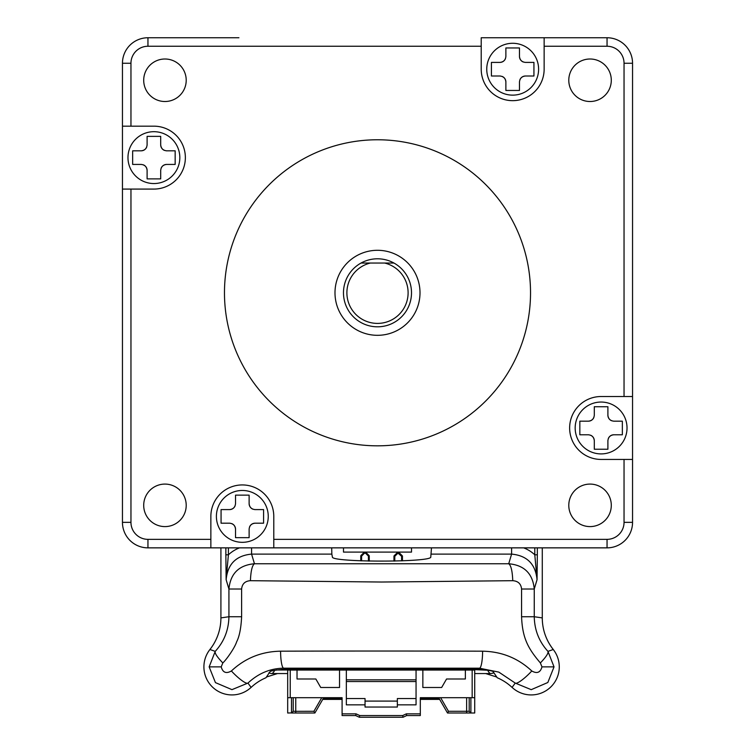 <?xml version="1.0" encoding="UTF-8"?>
<svg xmlns="http://www.w3.org/2000/svg" width="755" height="755" viewBox="0 0 755 755"><rect width="100%" height="100%" fill="white"/><g stroke="black" fill="none" stroke-linecap="round" stroke-linejoin="round"><path stroke-width="1.13" d="M224.471 292.798A153.029 153.029 0 0 0 377.5 445.827A153.029 153.029 0 0 0 530.529 292.798A153.029 153.029 0 0 0 377.5 139.769A153.029 153.029 0 0 0 224.471 292.798M611.295 505.34A21.253 21.253 0 0 1 590.042 526.594A21.253 21.253 0 0 1 568.789 505.34A21.253 21.253 0 0 1 590.042 484.087A21.253 21.253 0 0 1 611.295 505.34M186.211 505.34A21.253 21.253 0 0 1 164.958 526.594A21.253 21.253 0 0 1 143.705 505.34A21.253 21.253 0 0 1 164.958 484.087A21.253 21.253 0 0 1 186.211 505.34M186.211 80.257A21.253 21.253 0 0 1 164.958 101.51A21.253 21.253 0 0 1 143.705 80.257A21.253 21.253 0 0 1 164.958 59.003A21.253 21.253 0 0 1 186.211 80.257M179.832 157.625A25.934 25.934 0 0 0 153.907 131.691A25.934 25.934 0 0 0 127.972 157.625A25.934 25.934 0 0 0 153.907 183.55A25.934 25.934 0 0 0 179.832 157.625M146.687 147.065A5.955 5.955 0 0 1 141.157 150.821L132.654 150.821L132.654 164.43L141.157 164.43C144.752 164.807 146.734 166.798 147.102 170.375L147.102 178.878L160.702 178.878L160.702 170.375A5.955 5.955 0 0 1 160.721 170.026M141.157 150.821C144.734 150.453 146.715 148.471 147.102 144.875A5.955 5.955 0 0 1 147.093 145.224M164.458 150.405A5.955 5.955 0 0 1 160.702 144.875L160.702 136.372L147.102 136.372L147.102 144.875M160.702 144.875C161.079 148.452 163.061 150.434 166.657 150.821A5.955 5.955 0 0 1 166.308 150.811M161.126 168.176A5.955 5.955 0 0 1 166.657 164.43L175.16 164.43L175.16 150.821L166.657 150.821M268.252 516.392A25.934 25.934 0 0 0 242.327 490.467A25.934 25.934 0 0 0 216.392 516.392A25.934 25.934 0 0 0 242.327 542.326A25.934 25.934 0 0 0 268.252 516.392M235.098 505.841A5.955 5.955 0 0 1 229.567 509.597L221.064 509.597L221.064 523.196L229.567 523.196A5.955 5.955 0 0 1 229.916 523.206M229.567 509.597C233.153 509.229 235.135 507.237 235.522 503.642A5.955 5.955 0 0 1 235.513 503.991M252.878 509.172A5.955 5.955 0 0 1 249.122 503.642L249.122 495.138L235.522 495.138L235.522 503.642M249.122 503.642C249.49 507.228 251.481 509.21 255.077 509.597A5.955 5.955 0 0 1 254.728 509.587M231.766 523.621A5.955 5.955 0 0 1 235.522 529.151L235.522 537.654L249.122 537.654L249.122 529.151C249.509 525.555 251.49 523.564 255.077 523.196L263.58 523.196L263.58 509.597L255.077 509.597M627.027 427.981A25.934 25.934 0 0 0 601.093 402.047A25.934 25.934 0 0 0 575.168 427.981A25.934 25.934 0 0 0 601.093 453.906A25.934 25.934 0 0 0 627.027 427.981M593.874 417.421A5.955 5.955 0 0 1 588.343 421.177L579.84 421.177L579.84 434.776L588.343 434.776A5.955 5.955 0 0 1 588.692 434.786M588.343 421.177C591.92 420.809 593.911 418.827 594.298 415.222A5.955 5.955 0 0 1 594.279 415.58M608.313 438.532A5.955 5.955 0 0 1 613.843 434.776L622.346 434.776L622.346 421.177L613.843 421.177C610.248 420.79 608.266 418.808 607.898 415.222L607.898 406.728L594.298 406.728L594.298 415.222M611.295 80.257A21.253 21.253 0 0 1 590.042 101.51A21.253 21.253 0 0 1 568.789 80.257A21.253 21.253 0 0 1 590.042 59.003A21.253 21.253 0 0 1 611.295 80.257M538.608 69.205A25.934 25.934 0 0 0 512.673 43.28A25.934 25.934 0 0 0 486.748 69.205A25.934 25.934 0 0 0 512.673 95.139A25.934 25.934 0 0 0 538.608 69.205M523.234 61.986A5.955 5.955 0 0 1 519.478 56.455L519.478 47.952L505.878 47.952L505.878 56.455C505.491 60.051 503.509 62.033 499.923 62.401L491.42 62.401L491.42 76.01L499.923 76.01A5.955 5.955 0 0 1 500.272 76.019M519.478 56.455C519.846 60.032 521.837 62.023 525.433 62.401A5.955 5.955 0 0 1 525.084 62.391M519.902 79.766A5.955 5.955 0 0 1 525.433 76.01L533.936 76.01L533.936 62.401L525.433 62.401M334.993 292.798A42.506 42.506 0 0 0 377.5 335.314A42.506 42.506 0 0 0 420.007 292.798A42.506 42.506 0 0 0 377.5 250.292A42.506 42.506 0 0 0 334.993 292.798M411.503 292.798A34.003 34.003 0 0 0 393.959 263.042L384.663 263.042A30.606 30.606 0 0 1 377.5 323.404A30.606 30.606 0 0 1 370.337 263.042L393.959 263.042A34.003 34.003 0 0 0 361.041 263.042L370.337 263.042L361.041 263.042A34.003 34.003 0 0 0 377.5 326.811A34.003 34.003 0 0 0 411.503 292.798M525.433 76.01C521.847 76.378 519.865 78.36 519.478 81.955A5.955 5.955 0 0 1 519.487 81.606M502.122 76.425A5.955 5.955 0 0 1 505.878 81.955C505.51 78.378 503.519 76.397 499.923 76.01M505.878 81.955L505.878 90.458L519.478 90.458L519.478 81.955M544.138 46.253L544.138 69.205A31.455 31.455 0 0 1 512.673 100.66A31.455 31.455 0 0 1 481.218 69.205L481.218 37.75L544.138 37.75L544.138 46.253L607.048 46.253A17.006 17.006 0 0 1 624.045 63.26L624.045 396.526L601.093 396.526A31.455 31.455 0 0 0 569.638 427.981A31.455 31.455 0 0 0 601.093 459.436L624.045 459.436L624.045 522.347A17.006 17.006 0 0 1 607.048 539.353L607.048 547.856L273.782 547.856L273.782 516.392A31.455 31.455 0 0 0 242.327 484.937A31.455 31.455 0 0 0 210.862 516.392L210.862 547.856L147.952 547.856A25.51 25.51 0 0 1 122.452 522.347L122.452 126.17L153.907 126.17A31.455 31.455 0 0 1 185.362 157.625A31.455 31.455 0 0 1 153.907 189.08L122.452 189.08L122.452 431.379M499.923 62.401A5.955 5.955 0 0 0 505.454 58.654M519.478 47.952L505.878 47.952M505.878 90.458L519.478 90.458M613.843 434.776C610.266 435.154 608.285 437.136 607.898 440.731A5.955 5.955 0 0 1 607.907 440.382M590.542 435.201A5.955 5.955 0 0 1 594.298 440.731C593.921 437.145 591.939 435.163 588.343 434.776M594.298 440.731L594.298 449.234L607.898 449.234L607.898 440.731M594.298 449.234L607.898 449.234M607.898 415.222A5.955 5.955 0 0 0 611.654 420.752M607.898 406.728L594.298 406.728M235.522 529.151C235.154 525.565 233.163 523.583 229.567 523.196M516.08 547.856L411.503 547.856L411.503 552.103L343.497 552.103L343.497 547.856L210.862 547.856M255.077 523.196A5.955 5.955 0 0 0 249.546 526.952M235.522 537.654L249.122 537.654M249.122 495.138L235.522 495.138M166.657 164.43C163.08 164.798 161.089 166.779 160.702 170.375M160.702 136.372L147.102 136.372M147.102 170.375A5.955 5.955 0 0 0 143.346 164.845M147.102 178.878L160.702 178.878M122.452 126.17L122.452 63.26A25.51 25.51 0 0 1 147.952 37.75L238.92 37.75M544.138 37.75L607.048 37.75A25.51 25.51 0 0 1 632.548 63.26L632.548 522.347A25.51 25.51 0 0 1 607.048 547.856M632.548 459.436L624.045 459.436M632.548 154.228L632.548 396.526L624.045 396.526M411.503 547.856L343.497 547.856M274.66 670.327A5221.844 91.044 -90 0 1 271.451 673.564L287.683 673.564M474.716 673.564L490.939 673.564L493.572 672.941M474.706 672.195L474.706 670.062L287.683 670.062L287.683 672.195M276.33 670.006L475.329 669.657L487.702 670.251A5221.844 91.044 90 0 0 490.939 673.564M492.751 673.271L493.968 672.799M292.081 712.899L287.683 713.003L287.683 697.695L342.091 697.695L323.716 697.695L314.882 713.003L295.752 713.003L295.752 697.695M406.322 713.852L406.7 715.551L420.308 715.551L420.308 713.852L406.322 713.852L402.679 715.551L359.72 715.551L356.067 713.852L342.091 713.852L342.091 697.695M420.308 713.852L420.308 697.695L474.716 697.695L474.716 713.003L470.893 713.003A1.699 1.699 0 0 1 470.318 712.899M465.363 670.062L465.363 678.99L446.564 678.99L441.656 687.494L422.857 687.494L422.857 670.062M339.542 670.062L339.542 687.494L320.743 687.494L315.835 678.99L297.026 678.99L297.026 670.062M346.337 670.062L346.337 704.849L365.043 704.849L365.043 698.545L346.337 698.545M416.052 698.545L397.347 698.545L397.347 704.849L416.052 704.849L416.052 670.062M397.347 704.849L397.347 707.048L365.043 707.048L365.043 704.849M474.716 669.647L474.716 697.695M420.308 697.695L438.674 697.695L447.507 713.003L466.637 713.003L466.637 711.295L469.195 711.295L469.195 697.695M469.195 711.295L470.893 713.003L466.637 713.003M293.204 697.695L293.204 711.295L291.505 713.003L295.752 713.003M321.753 697.695L313.901 711.295L314.882 713.003M447.507 713.003L448.489 711.295L466.637 711.295L466.637 697.695M365.043 701.093L397.347 701.093M346.337 681.538L416.052 681.538M359.72 715.551L359.342 717.25L355.69 715.551L342.091 715.551L342.091 713.852M356.067 713.852L355.69 715.551M346.337 679.84L416.052 679.84M287.683 697.695L287.683 669.647M406.7 715.551L403.057 717.25L359.342 717.25M402.679 715.551L403.057 717.25M439.655 699.394L420.308 699.394M342.091 699.394L322.734 699.394M401.603 560.871L401.603 556.312L397.347 552.556L399.055 552.556L402.453 555.963L399.055 552.556L397.347 552.556L394.195 555.708L394.799 556.312L393.95 556.312A0.849 0.849 0 0 1 394.195 555.708M398.697 553.415L399.055 552.556M401.603 556.312L402.453 555.963L402.453 560.833M393.95 561.107L393.95 556.312M360.758 560.833L360.758 556.076A0.849 0.849 0 0 1 361.003 555.472A0.849 0.849 0 0 0 360.824 555.746M361.607 560.871L361.607 556.076L361.003 555.472L363.91 552.575L364.514 553.17L361.607 556.076L360.758 556.076M364.184 552.386A0.849 0.849 0 0 1 364.514 552.32A0.849 0.849 0 0 0 363.91 552.575M369.261 561.107L369.261 556.076A0.849 0.849 0 0 0 369.006 555.472L368.412 556.076L365.505 553.17L366.109 552.575A0.849 0.849 0 0 0 365.505 552.32L364.514 552.32L365.505 552.32L365.505 553.17L364.514 553.17L364.514 552.32M369.006 555.472L366.109 552.575L369.006 555.472M496.771 677.027L485.701 673.564M531.227 694.93A28.058 28.058 0 0 0 553.245 649.498A28.058 28.058 0 0 1 531.227 694.93A28.058 28.058 0 0 1 512.079 687.39A28.058 28.058 0 0 0 531.227 694.93M553.264 649.479A50.925 50.906 -171.7 0 1 543.902 630.67M220.611 623.432A50.972 50.953 -9.5 0 1 209.928 649.489L215.222 651.386C214.571 653.122 217.1 656.973 222.819 662.937C226.283 659.879 234.814 647.79 236.636 641.826C239.401 636.465 241.062 628.103 241.619 616.741L241.619 589.013C242.157 583.832 245.092 581.057 250.424 580.689L381.596 582.029L512.758 580.689C518.09 581.057 521.026 583.832 521.573 589.013L521.573 616.741C522.403 638.39 528.302 648.715 540.372 662.937L541.967 666.873C540.401 672.563 537.013 673.932 531.794 670.978C518.053 658.152 501.66 651.556 482.605 651.188A552.537 9.343 180 0 0 280.586 651.188C261.551 651.508 245.148 658.105 231.389 670.978C226.17 673.932 222.782 672.563 221.215 666.873L222.819 662.937M251.104 687.39A28.058 28.058 0 0 1 206.719 679.113A28.058 28.058 0 0 1 209.937 649.498A28.058 28.058 0 0 0 231.964 694.93A28.058 28.058 0 0 0 251.104 687.39L247.951 683.077L231.964 689.645L215.439 682.614L209.154 666.873L215.222 651.386C224.093 641.646 228.661 630.095 228.925 616.741L228.925 589.013C230.445 573.555 238.957 565.127 254.463 563.749C252.161 565.382 250.82 571.035 250.424 580.689M220.913 547.856L220.913 617.892L220.913 547.856M431.482 547.856L430.775 557.011C432.124 562.447 331.058 562.447 332.408 557.011L331.832 554.113L251.575 554.113L254.463 563.749L508.719 563.749C524.244 565.155 532.756 573.573 534.257 589.013L534.257 616.741L542.279 617.892L542.279 547.856L542.279 617.892A50.962 50.906 62.4 0 0 553.245 649.498L547.96 651.386L554.038 666.873L547.837 682.501L531.227 689.664L515.24 683.077L498.828 672.11L479.5 668.213L479.038 669.317M266.421 677.027L277.481 673.564M284.135 669.308L479.019 669.308C487.872 670.072 492.6 670.865 493.194 671.705L497.215 677.735A50.944 50.934 -67.4 0 1 512.069 687.409M482.605 651.188A17.006 3.105 -89.8 0 1 479.5 668.194L283.691 668.194L284.144 669.308C275.311 670.072 270.592 670.865 269.988 671.705L265.968 677.735A50.981 50.972 -112.1 0 0 251.113 687.399M280.586 651.188A17.006 3.105 -90.2 0 0 283.691 668.194C270.281 668.373 258.37 673.337 247.951 683.086A17.006 3.341 -134.8 0 1 231.389 670.978M512.079 687.39L515.24 683.077A17.006 3.341 -45.2 0 0 531.794 670.978M512.758 580.689C512.371 571.035 511.022 565.382 508.719 563.749L511.607 554.113C527.066 555.567 535.55 564.098 537.05 579.698L534.257 589.013L521.573 589.013M251.575 547.856L251.575 554.113C236.107 555.576 227.623 564.108 226.132 579.698L228.925 589.013L241.619 589.013M225.858 554.802L226.132 579.698L228.406 554.802L225.858 554.802L225.858 547.856M537.333 554.802L537.05 579.698L534.785 554.802L537.333 554.802L537.333 547.856M331.7 547.856L331.832 554.113M521.573 616.741L534.257 616.741C534.521 630.095 539.089 641.646 547.96 651.386C548.611 653.122 546.082 656.973 540.372 662.937M241.619 616.741L228.925 616.741L220.913 617.892A50.962 50.906 -62.4 0 1 209.937 649.498M293.204 711.314L313.901 711.295M147.952 37.75L147.952 46.253L481.218 46.253M122.452 63.26L130.955 63.26A17.006 17.006 0 0 1 147.952 46.253M130.955 189.08L130.955 522.347A17.006 17.006 0 0 0 147.952 539.353L210.862 539.353M273.782 539.353L607.048 539.353M130.955 126.17L130.955 63.26M147.952 539.353L147.952 547.856M122.452 522.347L130.955 522.347M632.548 522.347L624.045 522.347M624.045 63.26L632.548 63.26M607.048 37.75L607.048 46.253M472.168 670.062L472.168 697.695M290.231 697.695L290.231 670.062M440.637 697.695L448.489 711.295M470.893 697.695L470.893 713.003M291.505 713.003L291.505 697.695M323.225 698.545L342.091 698.545M420.308 698.545L439.165 698.545M397.706 553.415L394.799 556.312L394.799 561.078M369.261 556.076L368.412 556.076L368.412 561.088M209.154 666.873L221.215 666.873M554.038 666.873L541.967 666.873M511.607 547.856L511.607 554.113L431.35 554.113M523.649 547.856A34.05 33.956 101.2 0 1 534.785 554.802L534.785 547.856M239.533 547.856A34.117 33.994 73.9 0 0 228.406 554.802L228.406 547.856M271.451 673.564L268.827 672.941"/></g></svg>
